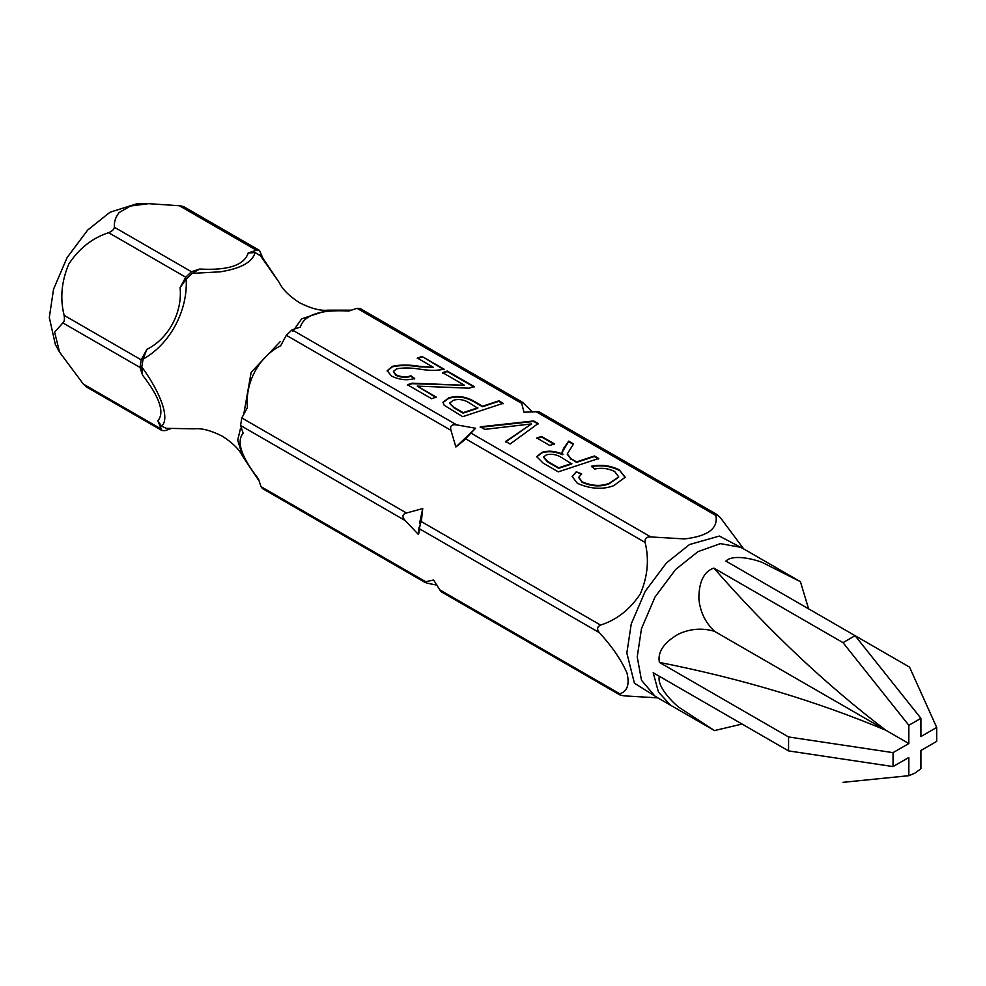 <?xml version="1.0" encoding="UTF-8"?>
<svg xmlns="http://www.w3.org/2000/svg" width="986" height="986" viewBox="0 0 986 986"><rect width="100%" height="100%" fill="white"/><g stroke="black" fill="none" stroke-linecap="round" stroke-linejoin="round"><path stroke-width="1.48" d="M659.437 662.407C740.757 678.467 816.211 701.071 885.785 730.219C825.763 684.543 768.464 630.498 713.876 568.096C701.145 572.311 698.766 587.656 698.889 598.946C700.109 611.764 705.298 622.56 714.48 631.311C702.315 627.762 690.373 628.649 678.651 634.01C668.718 639.631 656.725 649.256 659.437 662.407L788.566 736.961L788.566 750.901L653.188 672.735L658.475 692.11L670.69 705.298L658.475 692.11L653.188 672.735L659.437 676.347C656.713 684.53 668.804 699.074 678.651 707.098L714.48 730.577L742.076 724.057M194.106 428.824L166.277 428.331L194.106 428.824C201.551 427.986 210.992 430.463 222.429 436.256C232.659 442.837 239.401 449.53 242.655 456.321L237.7 440.187L240.436 428.688M166.277 428.331L161.63 426.174L157.846 420.849L161.914 430.512L164.921 430.66L170.504 428.811M141.799 366.94L143.106 359.114L146.84 349.426L141.22 359.865L139.963 367.408L142.551 375.148L141.799 366.94C161.445 393.969 169.962 418.853 161.63 426.174M186.194 279.063L192.159 273.381L199.677 269.03L191.469 271.742L185.725 277.202L180.093 287.653L186.194 279.063C187.944 310.479 170.208 344.028 143.106 359.114M262.818 257.999L259.454 250.395L256.446 250.247L248.225 252.958L255.078 252.564C252.515 262.091 240.904 268.512 220.272 271.828L192.159 273.381M255.078 252.564L261.771 256.557L279.297 282.637L259.737 254.733M292.756 331.469L301.691 318.835L327.845 310.159C320.413 310.997 310.972 308.519 299.522 302.727C289.305 296.145 282.563 289.465 279.309 282.662L279.297 282.637M437.032 585.142L430.155 583.798C425.176 582.738 423.684 582.036 425.681 581.715L424.929 582.356L262.51 488.588L261.031 486.665L258.443 478.925C241.274 456.789 236.172 441.555 243.148 433.224L240.559 425.496L241.816 417.953L247.437 407.501C244.959 382.815 258.85 356.661 280.69 345.729L286.322 335.289L292.066 329.817L300.274 327.105C304.267 314.793 320.45 309.431 348.834 311.034L357.043 308.322L360.05 308.47L522.469 402.239L532.539 412.025M591.501 466.23C601.004 464.283 610.248 465.491 619.257 469.854L625.198 477.249L613.674 485.704C602.545 489.795 590.454 489.019 577.402 483.35L572.151 476.497L576.292 471.752L581.629 473.884L578.745 477.298L582.295 481.895C592.167 486.061 601.189 486.517 609.373 483.226L618.727 476.904L614.672 471.493C608.115 468.362 601.472 467.549 594.743 469.053L591.501 466.23M558.298 471.85L543.113 463.087L536.717 456.641L542.053 452.352C548.475 450.38 555.414 451.009 562.895 454.238L562.082 452.056L563.659 448.26L568.663 441.112L573.544 443.934L567.27 453.942L571.104 458.736L576.576 461.904L594.422 455.988L598.724 458.478L558.298 471.85M549.707 445.438L536.828 437.994L541.548 436.428L554.44 443.873L549.707 445.438M510.107 444.02L505.682 441.469L531.454 423.931L484.742 429.378L480.281 426.802L533.722 420.948L538.171 423.512L510.107 444.02M462.73 416.671L444.144 405.246L443.01 402.276L448.679 397.925C457.048 395.337 465.454 396.421 473.859 401.166L482.585 406.207L498.867 400.821L503.156 403.299L462.73 416.671M469.25 388.188L417.214 386.105L436.317 397.136L431.597 398.701L407.428 384.75L412.16 383.184L464.517 385.279L442.603 372.622L447.324 371.069L474.167 386.561L469.25 388.188M422.094 356.501L444.107 369.208C437.303 370.687 429.477 370.711 420.628 369.282C411.766 367.741 403.779 367.581 396.68 368.801L393.451 371.377L395.965 374.791C401.339 377.157 406.331 377.502 410.915 375.789L414.687 378.451C407.181 380.695 399.49 379.906 391.602 376.085L387.178 370.748L392.465 366.299C400.205 364.635 409.128 364.623 419.235 366.274L433.47 367.359L417.361 358.054L422.094 356.501L444.02 369.713M744.036 549.387L720.298 517.539L717.241 514.692L538.763 411.655L523.985 412.234L521.68 403.373L522.469 402.239M456.703 424.88L475.585 428.257L463.975 440.434L455.877 447.003L450.959 430.34C449.764 425.964 451.674 424.14 456.703 424.88L292.066 329.817M717.241 514.692L715.811 515.456C718.424 528.41 707.973 536.236 684.481 538.923L650.834 536.951C646.545 536.643 644.634 538.467 645.09 542.423C649.306 559.321 647.728 576.453 640.358 593.818C630.042 609.447 616.78 619.861 600.585 625.087C597.109 626.751 596.69 629.265 599.328 632.63C612.22 646.656 621.463 660.213 627.059 673.29C629.684 684.629 627.256 691.469 619.8 693.799L619.701 694.81L441.223 591.773M261.031 486.665L425.681 581.715L433.655 580.027L439.756 589.838L619.8 693.799C618.555 694.588 620.058 695.29 624.286 695.87L657.859 697.878M419.272 528.681L419.765 530.135L418.409 534.474L405.197 520.546C401.82 516.738 402.239 514.224 406.454 513.003L422.735 508.579L421.589 519.166L419.272 528.681L599.328 632.63M439.756 589.838L441.235 591.748M725.906 561.083L855.084 635.687L843.018 642.65L713.876 568.096M725.955 561.133C731.698 554.687 750.186 557.866 762.19 562.402L800.435 581.691L808.594 608.843M936.7 727.434L920.912 736.554L920.912 718.313L855.084 635.687L909.536 667.115L936.7 727.434L936.7 741.373L920.912 750.494L920.912 768.735L914.872 773.16L908.833 775.699L908.833 757.47L893.045 766.578L788.566 750.901M920.912 718.313L908.833 725.289L843.018 642.65M788.566 736.961L893.045 752.638L908.833 743.53L908.833 725.289M893.045 752.638L893.045 766.578M843.018 782.329L908.833 775.699M714.48 631.311L908.833 743.53M243.739 414.379L251.147 372.326L280.369 341.464M259.133 480.983L242.667 456.321M161.914 430.512L86.398 386.919L83.342 384.072L59.567 352.15L55.339 344.484L49.3 317.467L53.564 289.169L67.097 257.556L87.705 230.034L110.087 212.187L136.499 203.905L148.529 203.671L179.353 205.729C183.581 206.32 185.085 207.011 183.827 207.812M59.567 352.15L54.612 332.146L62.87 322.903C64.324 321.904 64.743 319.39 64.127 315.36C59.912 298.462 61.477 281.318 68.847 263.965C79.176 248.336 92.438 237.909 108.633 232.696C112.268 231.106 114.179 229.282 114.364 227.236C113.969 221.961 115.559 217.068 119.158 212.545L130.435 206.037L148.529 203.671M199.677 269.03C228.049 270.632 244.232 265.271 248.225 252.958M146.84 349.426C168.692 338.481 182.57 312.34 180.093 287.653M157.846 420.849C164.822 412.518 159.72 397.284 142.551 375.148M395.965 374.791L395.879 375.296C401.265 377.663 406.244 377.995 410.842 376.295L414.601 378.957M393.426 371.636L395.879 375.296M392.465 366.299L392.379 366.804C400.119 365.14 409.042 365.128 419.149 366.767L433.47 367.359M387.153 370.995L392.379 366.804M417.288 358.559L422.008 356.994M417.214 386.105L436.231 397.641M407.354 385.255L412.074 383.69L464.517 385.279M442.517 373.127L447.237 371.562L474.081 387.067M448.679 397.925L448.593 398.43C456.974 395.842 465.367 396.927 473.785 401.672L482.499 406.713L498.78 401.327L503.07 403.804M442.985 402.522L448.593 398.43M449.579 403.385L454.164 407.994L463.075 413.134L477.779 408.266L468.868 402.571C463.679 399.515 458.453 398.763 453.19 400.328L449.604 403.138L454.25 407.489L463.161 412.629L477.865 407.773M505.596 441.974L531.454 423.931M480.194 427.308L533.648 421.453L538.085 424.017M536.741 438.499L541.462 436.934L554.354 444.378M542.053 452.352L541.967 452.857C548.389 450.885 555.328 451.514 562.809 454.743L562.895 454.238M536.692 456.888L541.967 452.857M561.995 452.562L568.577 441.617L573.458 444.44M571.104 458.736L576.49 462.397L594.348 456.493L598.638 458.971M567.233 454.201L571.017 459.242M543.557 457.257L547.452 461.842L558.643 468.313L571.769 463.962L561.774 457.652C556.954 454.546 551.815 453.609 546.38 454.829L543.594 456.974L547.538 461.349L558.729 467.808L571.855 463.457M619.257 469.854L625.149 477.507M591.415 466.723C600.918 464.788 610.174 465.996 619.183 470.359M576.292 471.752L581.543 474.377M572.126 476.743L576.206 472.245M582.295 481.895L582.221 482.4C592.081 486.566 601.103 487.01 609.286 483.732L618.678 477.15M578.72 477.544L582.221 482.4M475.585 428.257L455.877 447.003M422.735 508.579L419.518 523.541M419.013 527.288L418.409 534.474M715.811 515.456L535.755 411.507M521.68 403.373L357.043 308.322M470.778 433.002L650.834 536.951M657.317 697.57L634.417 683.187L626.85 653.077L631.25 623.904L645.201 591.317L666.45 562.944L689.51 544.543L719.373 536.051L743.271 548.684M405.197 520.546L240.559 425.496M645.09 542.423L465.035 438.462M450.959 430.34L286.322 335.289M241.816 417.953L406.454 513.003M420.529 521.126L600.585 625.087M800.435 581.691L740.991 547.366L720.384 543.631L698.014 551.618L675.632 569.464L655.037 596.998L641.492 628.6L637.227 656.898L641.492 680.266L655.037 696.252L714.48 730.577M256.446 250.247L179.353 205.729M114.364 227.236L191.469 271.742M185.725 277.202L108.633 232.696M64.127 315.36L141.22 359.865M139.963 367.408L62.87 322.903M83.342 384.072L160.435 428.577M259.454 250.395L183.938 206.801M351.46 310.171L327.845 310.159"/></g></svg>
